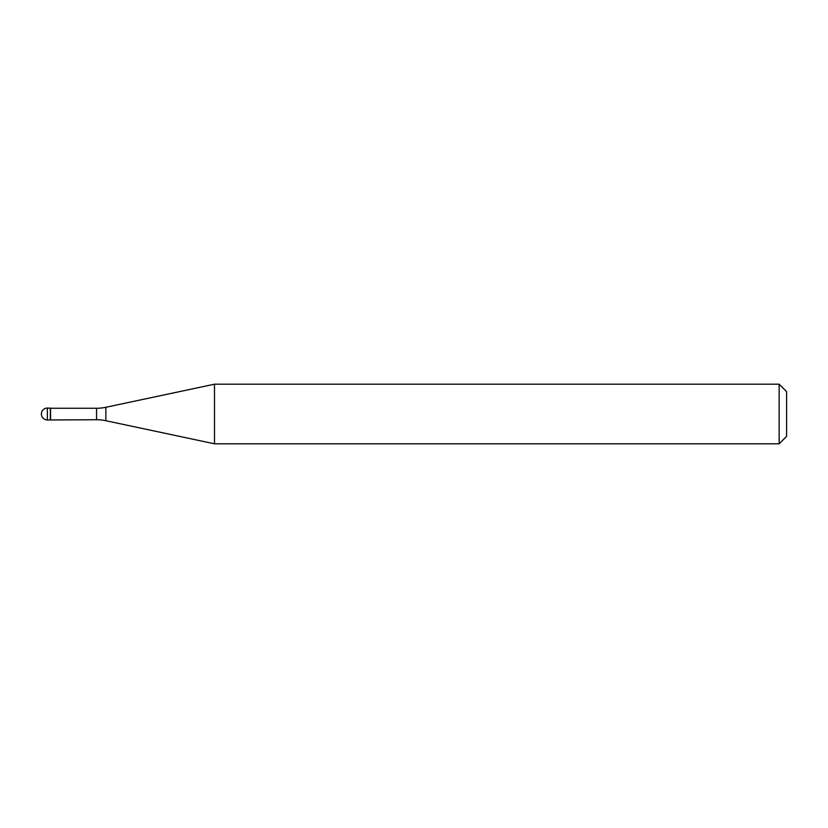 <?xml version="1.0" encoding="UTF-8"?>
<svg xmlns="http://www.w3.org/2000/svg" width="828" height="828" viewBox="0 0 828 828"><rect width="100%" height="100%" fill="white"/><g stroke="black" fill="none" stroke-linecap="round" stroke-linejoin="round"><path stroke-width="1.24" d="M50.57 408.266L47.362 408.038L47.362 419.962L50.342 419.962L50.342 408.038L50.342 419.962L96.555 419.734L96.555 408.266L50.57 408.266L50.57 419.734M47.362 419.962A5.962 5.962 0 0 1 41.4 414A5.962 5.962 0 0 1 47.362 408.038M96.555 408.266A44.712 44.712 0 0 0 105.849 407.283L214.493 384.192L214.493 443.808L105.849 420.717A44.712 44.712 0 0 0 96.555 419.734M214.493 384.192L779.148 384.192L779.148 443.808L214.493 443.808M779.148 443.808L786.6 436.356L786.6 391.644L779.148 384.192M105.849 407.283L105.849 420.717"/></g></svg>
